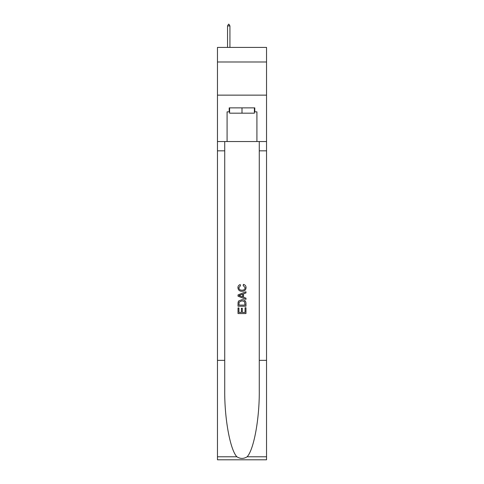 <?xml version="1.0" encoding="UTF-8"?>
<svg xmlns="http://www.w3.org/2000/svg" width="484" height="484" viewBox="0 0 484 484"><rect width="100%" height="100%" fill="white"/><g stroke="black" fill="none" stroke-linecap="round" stroke-linejoin="round"><path stroke-width="0.73" d="M266.533 61.994L266.533 47.408L217.467 47.408L217.467 61.994L266.533 61.994L266.533 95.142L217.467 95.142L217.467 61.994M254.396 107.871L254.396 113.177L229.604 113.177L229.604 107.871M242 107.871L242 113.177M245.055 307.733L245.055 312.422L242.302 312.422L245.055 312.422L245.055 307.733L245.975 307.733L245.975 313.547L238.019 313.547L238.019 307.939L238.019 313.547M241.383 308.241L241.383 312.422L238.939 312.422L241.383 312.422L241.383 308.241L242.302 308.241L242.302 312.422M238.703 300.921L238.134 302.077L238.703 300.921L241.952 299.675C244.499 299.663 245.836 300.891 245.975 303.353L245.975 306.203L238.019 306.203L238.019 303.48L238.019 306.203M243.428 284.374L243.168 285.493L243.428 284.374C245.116 284.816 245.999 285.893 246.078 287.623C245.86 290.067 244.481 291.295 241.939 291.308L241.939 291.308C239.495 291.259 238.152 290.037 237.916 287.641L237.916 287.641C237.959 286.074 238.727 285.052 240.227 284.58L240.469 285.699L238.836 287.696C239.072 289.42 240.106 290.249 241.933 290.188C243.797 290.285 244.868 289.468 245.158 287.726L243.168 285.493M247.13 456.775L266.533 456.775L266.533 459.8L217.467 459.8L217.467 360.35L224.727 360.35L224.727 389.916C224.376 418.176 230.112 449.745 236.87 456.775C240.288 458.953 243.706 458.953 247.13 456.775C253.888 449.745 259.624 418.176 259.273 389.916L259.273 141.552M238.019 294.907L238.019 296.178L245.975 299.336L238.019 296.178L238.019 294.907L245.975 291.749L238.019 294.907M259.273 360.35L266.533 360.35L266.533 95.142M217.467 360.35L217.467 95.142M224.727 141.552L224.727 360.35M266.533 456.775L266.533 360.35M217.467 141.552L227.081 141.552L227.081 111.852L229.604 111.852M254.396 111.852L254.796 111.852L254.796 107.871L229.204 107.871L229.204 111.852M254.796 111.852L256.919 111.852L256.919 141.552L266.533 141.552M227.081 141.552L256.919 141.552M245.975 291.749L245.975 292.941L243.525 293.849L243.525 297.236L245.975 298.144L245.975 299.336M240.409 296.087L242.611 296.904L242.611 294.187L238.939 295.543L240.409 296.087M242.611 294.187L242.611 296.898M238.019 303.48L238.134 302.077M244.493 301.562L245.055 305.077L244.493 301.562L241.933 300.794L239.102 302.155L238.939 305.077L245.055 305.077L238.939 305.077M238.019 307.939L238.939 307.939L238.939 312.422M229.93 25.924L228.938 24.2L228.539 24.2L227.547 25.924L229.93 25.924L229.93 47.408M227.547 25.924L227.547 47.408M259.273 150.839L266.533 150.839M224.727 150.839L217.467 150.839M217.467 456.775L236.87 456.775"/></g></svg>
